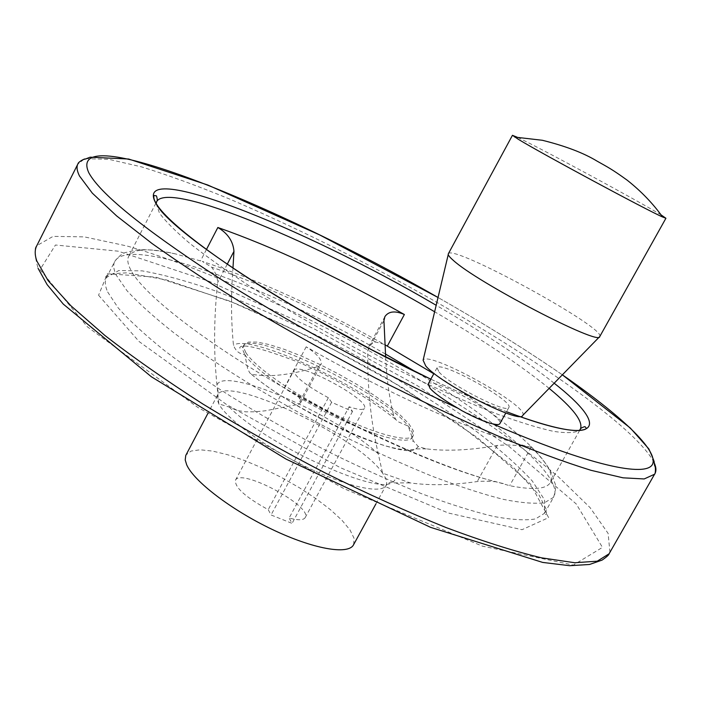 <?xml version="1.0" encoding="UTF-8"?>
<svg xmlns="http://www.w3.org/2000/svg" width="701" height="701" viewBox="0 0 701 701"><rect width="100%" height="100%" fill="white"/><g stroke="black" fill="none" stroke-linecap="round" stroke-linejoin="round"><path stroke-width="0.53" stroke-dasharray="3.5 2.63" d="M433.779 373.764C474.323 399.246 505.833 422.624 528.3 443.891C547.034 461.906 554.325 474.892 550.162 482.84C546.114 489.219 532.611 490.165 509.653 485.697L496.22 481.762C487.966 481.166 481.631 481.096 477.232 481.552C452.338 485.188 430.046 485.653 410.365 482.936L382.571 473.149L378.286 453.854C370.785 421.529 367.271 387.162 367.753 350.754L369.366 345.672L373.703 342.544L375.666 341.983L384.341 344.41C318.052 307.275 257.372 279.603 202.291 261.403L211.693 267.204C215.777 272.847 217.739 278.034 217.582 282.748C213.831 319.384 213.63 353.427 216.977 384.893L218.808 403.872L229.358 407.115L237.069 410.488L245.797 411.829L255.26 411.785L265.32 410.795L298.328 404.381L300.589 402.821L300.869 401.305L298.249 395.942L284.308 387.89C202.072 340.668 141.558 292.668 130.535 269.482C127.608 263.716 127.047 259.221 128.861 255.996C133.979 248.557 149.515 247.865 175.469 253.911L202.291 261.403M385.655 356.975C386.566 377.874 389.239 397.441 393.682 415.658L396.065 419.864L398.334 421.844L408.245 426.138L413.353 440.982L418.278 446.607L426.269 448.859C447.036 451.4 470.713 450.261 497.289 445.424C507.839 444.522 519.108 445.153 531.104 447.308L509.653 485.697M531.104 447.308C484.444 436.574 390.448 395.206 306.188 346.82C317.43 354.119 322.39 360.025 321.058 364.538L318.71 366.264C292.142 374.939 269.719 377.594 251.431 374.22L249.661 372.774L247.628 368.542L244.815 354.548C239.576 354.207 235.79 351.122 233.477 345.313C231.067 321.111 230.901 295.393 232.969 268.159M439.063 372.065C449.867 384.937 507.314 414.107 508.812 407.544C514.7 401.384 440.097 360.112 437.038 367.797L439.063 372.065M428.188 384.008C431.422 375.938 504.843 416.438 499.909 423.606M461.722 410.593L489.973 423.264M235.492 480.176L293.964 370.4C293.868 376.051 305.329 385.164 328.348 397.73L331.634 402.313L352.542 411.417L349.133 406.799L289.11 518.048C298.03 520.422 303.375 520.3 305.154 517.68C313.347 506.709 240.925 467.716 235.492 480.176C234.563 487.344 245.473 497.175 268.229 509.662L271.059 514.963L292.063 523.384L289.11 518.048M293.964 370.4C297.741 361.006 370.89 400.394 364.336 408.297C362.943 410.199 357.878 409.699 349.133 406.799M245.841 352.603C254.437 366.579 293.193 393.787 334.167 413.984C375.158 434.261 409.139 443.111 413.257 435.636L413.266 430.747L408.849 423.79L400.385 415.176L388.398 405.388L373.563 394.917L356.616 384.271L338.364 373.922L319.647 364.362L301.325 356.02L284.238 349.308L269.245 344.568L257.109 342.088L248.548 342.062L244.141 344.577L243.764 347.968L245.841 352.603M353.663 544.563L354.031 538.237L350.036 530L342.027 520.335L330.522 509.75L316.142 498.753L299.59 487.87L281.662 477.591L263.164 468.373L244.929 460.645L227.799 454.783L212.605 451.085L200.127 449.797L191.075 451.058L186.037 454.896M331.634 402.313L271.059 514.963M352.542 411.417L292.063 523.384M328.348 397.73L268.229 509.662M661.139 214.935C639.075 201.336 538.447 147.035 517.066 137.177M599.828 336.436C605.454 327.525 453.713 244.596 448.465 253.604L448.377 253.709M522.709 415.404C530.683 406.72 427.479 349.65 423.106 360.244M497.289 445.424L477.232 481.552M229.358 407.115C264.873 443.602 374.904 494.407 391.614 482.866L394.54 480.676L395.522 477.46M298.249 395.942C371.758 437.319 450.988 471.177 496.22 481.762M383.946 320.69L367.753 350.754M318.71 366.264L298.328 404.381M227.22 264.259L217.582 282.748M244.815 354.548C253.385 368.568 292.124 395.802 333.089 415.982C374.071 436.25 408.07 445.056 412.214 437.538C413.651 435.032 412.328 431.229 408.245 426.138C383.456 392.665 250.958 328.129 243.133 346.487L242.748 349.895L244.815 354.548M206.418 249.538L200.556 260.825M156.148 203.456L159.451 213.069C165.401 221.201 175.478 231.269 189.664 243.291C206.155 256.294 226.178 270.595 249.731 286.183C287.988 310.657 329.978 334.841 375.701 358.737C421.205 381.879 462.003 400.429 498.069 414.387C520.107 422.396 538.543 428.048 553.387 431.343C565.952 433.279 574.566 432.999 579.21 430.502M549.128 388.372C520.379 365.072 482.218 339.538 434.629 311.761M306.188 346.82L284.308 387.89M378.286 453.854C335.577 414.335 224.504 365.834 216.977 384.893M382.571 473.149C359.227 437.38 226.826 373.948 217.59 394.978L216.977 398.816L218.808 403.872C226.738 418.979 264.882 446.852 305.767 466.708C346.68 486.66 381.142 494.284 385.918 485.618C387.557 482.726 386.444 478.573 382.571 473.149M375.666 341.983C316.353 309.202 261.692 284.273 211.693 267.204M393.682 415.658C346.995 378.119 247.9 333.825 233.477 345.313M251.431 374.22C295.498 412.372 403.075 460.531 415.965 448.903L418.278 446.607M107.674 291.993L118.171 307.888C129.317 320.453 144.765 334.692 164.498 350.605C207.198 383.456 268.544 421.319 331.757 453.416C363.214 468.846 393.252 482.314 421.853 493.811C448.982 503.923 472.798 511.441 493.302 516.383C511.537 519.783 525.61 520.633 535.52 518.933L544.537 513.263L544.528 499.804L532.208 480.877C518.556 466.086 500.435 449.963 477.828 432.499C440.745 405.423 398.448 378.899 350.921 352.918C303.051 327.525 257.355 306.679 213.849 290.363C186.457 280.899 162.571 274.406 142.198 270.875L118.758 270.551L106.578 277.447C104.589 281.031 104.957 285.877 107.674 291.993M385.471 354.04C270.437 287.848 130.298 235.177 114.885 261.193C112.984 264.592 113.448 269.254 116.27 275.195L126.995 290.696C138.299 303.016 153.887 317.036 173.769 332.765C216.749 365.274 278.297 403.005 341.58 435.242C373.063 450.761 403.084 464.351 431.65 476.032C458.726 486.328 482.463 494.074 502.871 499.261C520.992 502.924 534.933 504.045 544.703 502.626L553.501 497.36C565.593 478.415 500.496 423.089 416.815 372.476M430.826 379.18C458.875 392.367 484.111 403.206 506.508 411.697M554.176 383.21C523.971 359.359 484.645 333.378 436.171 305.277M562.36 374.825C525.671 349.527 484.233 323.748 438.029 297.496C484.216 323.731 525.662 349.51 562.368 374.816M654.077 462.529C634.186 423.895 512.913 342.246 388.056 275.353C333.308 246.288 280.566 220.885 229.849 199.137C197.402 185.826 168.065 175.092 141.812 166.952L108.927 159.32L86.573 158.706M83.831 159.416L77.776 164.183M609.94 552.292L608.109 533.4L590.093 507.638L558.732 477.171C507.393 433.612 432.736 385.094 353.243 342.07C273.381 299.73 191.539 264.443 126.89 245.955L84.269 236.868L53.101 236.377L36.811 245.657C34.042 247.681 34.463 255.252 38.073 268.36M40.018 269.648L87.388 326.841L197.594 407.272L344.322 488.825L482.454 546.14L573.339 565.085L602.466 547.385L576.187 503.905L509.469 446.765L417.568 385.804L313.584 328.55L209.459 281.451L118.11 251.168L55.449 245.008L40.018 269.648M98.569 295.226L139.078 341.527L226.432 404.459L340.265 467.655L448.281 513.001L522.026 529.702L548.638 517.627L530.368 483.883L477.451 437.669L402.041 387.32L315.739 339.766L229.691 301.071L155.771 277.14L107.402 273.732L98.569 295.226M375.92 503.888L385.918 485.618C389.59 482.227 391.491 481.315 391.614 482.866L410.365 482.936M437.038 367.797L434.007 373.353M508.812 407.544L505.815 412.959M244.141 344.577L243.133 346.487C241.381 348.59 240.241 349.028 239.698 347.81C241.197 343.061 260.57 347.784 297.829 361.97C333.001 377.077 373.265 400.727 396.065 419.864M413.257 435.636L412.214 437.538C411.452 440.158 411.794 441.402 413.24 441.253L413.353 440.973M155.929 203.097L128.861 255.996M579.604 430.475L550.162 482.84M217.687 389.327C218.361 392.779 218.335 394.663 217.59 394.978L207.698 413.774M426.261 448.859L415.965 448.903C414.554 449.586 410.777 449.867 404.617 449.744C392.174 448.5 375.184 443.391 353.646 434.427C316.081 418.558 271.97 392.315 249.661 372.774M175.469 253.911C156.7 249.95 143.03 248.776 134.461 250.38L126.942 252.264C123.402 252.553 119.38 255.532 114.885 261.193L106.456 277.666L105.588 278.262L105.001 277.762L106.57 275.756C107.612 274.328 114.368 273.364 126.828 272.855L166.076 279.83L233.897 302.814C285.184 324.545 336.848 350.114 388.871 379.53L459.339 424.631L512.562 466.48L538.999 494.985L546.237 509.268C546.614 512.484 546.526 514.21 545.974 514.446L544.668 514.762L544.537 513.263L553.501 497.36C555.849 490.542 556.235 485.609 554.657 482.56L552.449 475.444C549.523 467.646 541.47 457.131 528.3 443.891M503.414 483.585C456.982 473.604 370.391 436.574 291.73 391.693M300.589 402.821L321.058 364.538M305.154 517.68L364.336 408.297M448.254 254.498L448.465 253.604M519.266 416.359C494.117 407.439 464.64 395.04 430.835 379.171M368.752 346.609L384.796 316.799"/><path stroke-width="1.05" d="M232.969 268.159L233.959 251.317C233.153 241.31 227.781 233.363 217.845 227.492C273.74 247.164 335.919 276.168 404.372 314.512C395.092 310.517 388.599 311.218 384.893 316.624L383.946 320.69L385.655 356.975M499.909 423.606L499.822 423.755C499.086 424.806 496.641 424.815 492.496 423.772L489.973 423.264C482.218 420.81 472.798 416.587 461.722 410.593L458.086 408.341C444.495 400.499 435.172 393.866 430.116 388.433L428.188 384.008L434.007 373.353M384.954 344.734L433.779 373.764M207.698 413.774L185.765 455.44L185.213 459.97L186.685 464.807C193.826 481.228 231.234 509.89 272.032 529.351C312.848 548.918 347.88 555.087 353.418 545.019L353.663 544.563M517.066 137.177L512.44 135.311L518.486 139.394C541.312 153.37 646.567 210.046 662.594 216.986L665.924 218.256L661.139 214.935M512.422 135.346L448.377 253.709C447.711 254.682 449.271 256.829 453.065 260.141C476.338 282.039 599.776 346.276 599.714 336.638L599.828 336.436M448.254 254.498L423.106 360.244L425.77 366.001C440.324 383.719 520.764 424.604 522.709 415.404L599.443 336.874M233.959 251.317L227.22 264.259M404.372 314.512L387.338 346.057M217.845 227.492L206.418 249.538M579.21 430.502L580.226 429.371C583.758 421.967 573.392 408.306 549.128 388.372M434.629 311.761C318.894 243.571 169.633 180.665 156.805 201.389L156.148 203.456M416.815 372.476L385.471 354.04M436.171 305.277C302.955 226.835 127.635 156.91 156.472 204.28C171.263 233.118 307.178 321.628 430.826 379.18M506.508 411.697C603.026 448.351 610.457 427.286 554.176 383.21M492.496 423.772C589.129 465.613 646.559 477.758 652.613 464.08C658.397 450.13 620.061 414.852 562.36 374.825L630.357 428.057L648.863 448.929C653.087 458.323 654.822 462.791 654.059 462.336L654.725 465.955C655.61 465.692 655.768 473.797 654.576 474.227C656.513 471.344 656.346 467.444 654.077 462.529M77.776 164.183L36.811 245.657C34.691 249.565 34.673 254.647 36.767 260.895L48.106 280.628L70.845 305.732L104.913 335.481C132.971 357.282 165.602 380.117 202.791 403.96C241.933 427.873 282.678 450.848 325.045 472.877C367.289 493.793 407.623 512.019 446.046 527.555C482.419 541.172 514.245 551.266 541.514 557.83L574.741 562.745L597.243 561.186L609.081 553.799L654.576 474.227L644.193 478.949L623.049 477.828L591.004 470.31C564.41 462.09 533.102 450.515 497.07 435.601C458.875 418.909 418.567 399.824 376.139 378.365C333.483 355.977 292.264 333.01 252.483 309.456C214.559 286.157 181.095 264.189 152.099 243.554L116.568 215.855L92.322 193.152L79.502 176.021C76.873 170.764 76.365 166.68 77.986 163.762C78.109 162.027 84.926 158.268 85.382 159.048L90.149 157.182L128.66 159.031L207.759 185.003L319.709 234.949L438.029 297.487C276.299 204.289 63.87 118.276 88.834 172.814C100.112 193.423 141.506 227.212 213.016 274.179C283.458 319.612 377.164 370.952 458.086 408.341M86.573 158.706L83.831 159.416M38.073 268.36L47.133 284.632L63.3 304.12L151.425 376.805L286.043 459.076L430.624 527.362L542.679 562.421L569.668 565.698L589.523 564.48L602.08 560.108C606.672 556.944 609.003 554.841 609.081 553.799L609.94 552.292M505.815 412.959L499.822 423.755M156.612 201.765L155.929 203.097M519.266 416.359C548.55 426.576 568.783 431.281 579.964 430.449C583.942 429.967 586.097 429.24 586.404 428.267L584.958 426.62C582.154 427.382 580.577 428.302 580.226 429.371L579.604 430.475M375.92 503.888L353.418 545.019M662.603 216.986C652.929 203.483 641.135 191.233 627.237 180.227C611.649 168.95 607.478 167.013 597.094 161.142C583.635 152.958 565.392 146.01 542.355 140.279L514.762 137.089M665.924 218.256L599.714 336.638M430.835 379.171L372.371 350.114L310.999 316.458C229.166 269.342 169.511 224.977 156.726 204.403C154.229 200.521 153.326 197.542 154.036 195.456L156.411 195.868C157.374 198.646 157.506 200.486 156.805 201.389"/></g></svg>
